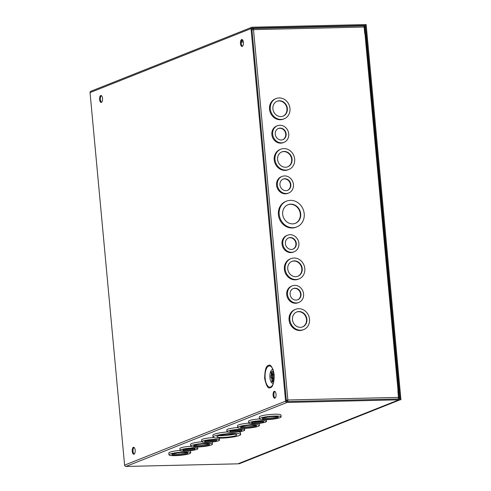 <?xml version="1.0" encoding="UTF-8"?>
<svg xmlns="http://www.w3.org/2000/svg" width="491" height="491" viewBox="0 0 491 491"><rect width="100%" height="100%" fill="white"/><g stroke="black" fill="none" stroke-linecap="round" stroke-linejoin="round"><path stroke-width="0.74" d="M274.899 391.407A3.468 1.498 -91.3 0 0 273.886 394.77A3.468 1.498 -91.3 0 0 275.052 398.078M274.248 391.333A3.468 1.498 -91.3 0 0 273.082 395.065A3.468 1.498 -91.3 0 0 274.647 398.219A3.468 1.498 -91.3 0 0 274.886 398.17A3.468 1.498 -91.3 0 0 276.052 394.439A3.468 1.498 -91.3 0 0 274.487 391.284A3.468 1.498 -91.3 0 0 274.248 391.333M242.266 39.624A3.468 1.498 -91.3 0 0 241.253 42.987A3.468 1.498 -91.3 0 0 242.419 46.301M241.615 39.556A3.468 1.498 -91.3 0 0 240.449 43.282A3.468 1.498 -91.3 0 0 242.014 46.442A3.468 1.498 -91.3 0 0 242.253 46.393A3.468 1.498 -91.3 0 0 243.419 42.662A3.468 1.498 -91.3 0 0 241.854 39.507A3.468 1.498 -91.3 0 0 241.615 39.556M101.404 95.628A3.468 1.498 -91.3 0 0 100.385 98.992A3.468 1.498 -91.3 0 0 101.557 102.306M100.753 95.555A3.468 1.498 -91.3 0 0 99.581 99.286A3.468 1.498 -91.3 0 0 101.152 102.441A3.468 1.498 -91.3 0 0 101.391 102.392A3.468 1.498 -91.3 0 0 102.558 98.666A3.468 1.498 -91.3 0 0 100.993 95.506A3.468 1.498 -91.3 0 0 100.753 95.555M134.037 447.405A3.468 1.498 -91.3 0 0 133.018 450.769A3.468 1.498 -91.3 0 0 134.19 454.083M133.386 447.332A3.468 1.498 -91.3 0 0 132.214 451.063A3.468 1.498 -91.3 0 0 133.785 454.224A3.468 1.498 -91.3 0 0 134.025 454.175A3.468 1.498 -91.3 0 0 135.191 450.443A3.468 1.498 -91.3 0 0 133.626 447.283A3.468 1.498 -91.3 0 0 133.386 447.332M272.898 369.484A6.984 3.02 -91.3 0 0 269.946 377.634A6.984 3.02 -91.3 0 0 273.229 383.428M214.334 436.1A13.883 1.982 -5.3 0 1 229.763 433.596A13.883 1.982 -5.3 0 1 240.67 434.523A13.883 1.982 -5.3 0 1 239.363 435.511A13.883 1.982 -5.3 0 1 223.933 438.015A13.883 1.982 -5.3 0 1 213.026 437.088A13.883 1.982 -5.3 0 1 214.334 436.1M213.026 437.088L212.855 435.259A13.883 1.982 -5.3 0 1 214.162 434.271A13.883 1.982 -5.3 0 1 227.21 431.939M238.454 431.865A13.883 1.982 -5.3 0 1 240.498 432.694L240.67 434.523M202.617 441.09A8.924 1.27 -5.3 0 1 212.535 439.482A8.924 1.27 -5.3 0 1 219.545 440.077A8.924 1.27 -5.3 0 1 218.704 440.715A8.924 1.27 -5.3 0 1 208.785 442.323A8.924 1.27 -5.3 0 1 201.776 441.728A8.924 1.27 -5.3 0 1 202.617 441.09M201.776 441.728L201.605 439.899A8.924 1.27 -5.3 0 1 202.445 439.261A8.924 1.27 -5.3 0 1 213.64 437.591M219.342 438.156A8.924 1.27 -5.3 0 1 219.379 438.248L219.545 440.077M191.748 445.411A10.906 1.553 -5.3 0 1 203.875 443.447A10.906 1.553 -5.3 0 1 212.443 444.171A10.906 1.553 -5.3 0 1 211.418 444.95A10.906 1.553 -5.3 0 1 199.291 446.914A10.906 1.553 -5.3 0 1 190.723 446.19A10.906 1.553 -5.3 0 1 191.748 445.411M190.723 446.19L190.551 444.361A10.906 1.553 -5.3 0 1 191.582 443.582A10.906 1.553 -5.3 0 1 201.783 441.759M212.008 442.041A10.906 1.553 -5.3 0 1 212.272 442.342L212.443 444.171M180.884 449.731A8.924 1.27 -5.3 0 1 190.803 448.123A8.924 1.27 -5.3 0 1 197.812 448.719A8.924 1.27 -5.3 0 1 196.971 449.357A8.924 1.27 -5.3 0 1 187.053 450.965A8.924 1.27 -5.3 0 1 180.044 450.37A8.924 1.27 -5.3 0 1 180.884 449.731M180.044 450.37L179.872 448.535A8.924 1.27 -5.3 0 1 180.713 447.902A8.924 1.27 -5.3 0 1 190.754 446.288M170.015 454.052A10.906 1.553 -5.3 0 1 182.143 452.088A10.906 1.553 -5.3 0 1 190.711 452.812A10.906 1.553 -5.3 0 1 189.686 453.592A10.906 1.553 -5.3 0 1 177.558 455.556A10.906 1.553 -5.3 0 1 168.99 454.826A10.906 1.553 -5.3 0 1 170.015 454.052M168.99 454.826L168.818 452.997A10.906 1.553 -5.3 0 1 169.849 452.223A10.906 1.553 -5.3 0 1 180.05 450.394M190.275 450.683A10.906 1.553 -5.3 0 1 190.539 450.983L190.711 452.812M260.439 418.105A10.906 1.553 -5.3 0 1 272.56 416.141A10.906 1.553 -5.3 0 1 281.128 416.865A10.906 1.553 -5.3 0 1 280.103 417.645A10.906 1.553 -5.3 0 1 267.976 419.609A10.906 1.553 -5.3 0 1 259.408 418.878A10.906 1.553 -5.3 0 1 260.439 418.105M259.408 418.878L259.242 417.049A10.906 1.553 -5.3 0 1 260.267 416.276A10.906 1.553 -5.3 0 1 272.395 414.312A10.906 1.553 -5.3 0 1 280.962 415.036L281.128 416.865M249.569 422.426A8.924 1.27 -5.3 0 1 259.494 420.818A8.924 1.27 -5.3 0 1 266.503 421.413A8.924 1.27 -5.3 0 1 265.662 422.045A8.924 1.27 -5.3 0 1 255.737 423.653A8.924 1.27 -5.3 0 1 248.728 423.058A8.924 1.27 -5.3 0 1 249.569 422.426M248.728 423.058L248.563 421.229A8.924 1.27 -5.3 0 1 249.403 420.597A8.924 1.27 -5.3 0 1 259.444 418.976M238.706 426.747A10.906 1.553 -5.3 0 1 250.827 424.776A10.906 1.553 -5.3 0 1 259.395 425.507A10.906 1.553 -5.3 0 1 258.37 426.286A10.906 1.553 -5.3 0 1 246.243 428.25A10.906 1.553 -5.3 0 1 237.675 427.52A10.906 1.553 -5.3 0 1 238.706 426.747M237.675 427.52L237.509 425.691A10.906 1.553 -5.3 0 1 238.534 424.918A10.906 1.553 -5.3 0 1 248.734 423.089M258.96 423.377A10.906 1.553 -5.3 0 1 259.23 423.678L259.395 425.507M227.836 431.061A8.924 1.27 -5.3 0 1 237.761 429.453A8.924 1.27 -5.3 0 1 244.77 430.048A8.924 1.27 -5.3 0 1 243.929 430.687A8.924 1.27 -5.3 0 1 234.004 432.295A8.924 1.27 -5.3 0 1 226.995 431.699A8.924 1.27 -5.3 0 1 227.836 431.061M226.995 431.699L226.83 429.87A8.924 1.27 -5.3 0 1 227.664 429.232A8.924 1.27 -5.3 0 1 237.712 427.618M241.265 42.324A10.004 1.424 174.7 0 0 243.327 41.845M271.719 374.265A2.252 0.976 88.7 0 1 271.873 374.228A2.252 0.976 88.7 0 1 272.892 376.284A2.252 0.976 88.7 0 1 272.131 378.702A2.252 0.976 88.7 0 1 271.977 378.733A2.252 0.976 88.7 0 1 270.958 376.683A2.252 0.976 88.7 0 1 271.719 374.265M272.689 374.24A2.252 0.976 88.7 0 1 272.843 374.21A2.252 0.976 88.7 0 1 273.861 376.259A2.252 0.976 88.7 0 1 273.1 378.678A2.252 0.976 88.7 0 1 272.953 378.714A2.252 0.976 88.7 0 1 272.793 378.69M217.832 436.014A10.004 1.424 174.7 0 0 216.887 436.732A10.004 1.424 174.7 0 0 224.743 437.395A10.004 1.424 174.7 0 0 235.864 435.597A10.004 1.424 174.7 0 0 236.809 434.879A10.004 1.424 174.7 0 0 228.947 434.216A10.004 1.424 174.7 0 0 217.832 436.014M219.139 435.597A10.004 1.424 174.7 0 0 234.385 434.185M205.22 441.028A6.033 0.859 174.7 0 0 204.649 441.458A6.033 0.859 174.7 0 0 209.393 441.863A6.033 0.859 174.7 0 0 216.101 440.777A6.033 0.859 174.7 0 0 216.672 440.347A6.033 0.859 174.7 0 0 211.928 439.942A6.033 0.859 174.7 0 0 205.22 441.028M205.588 440.9A6.033 0.859 174.7 0 0 215.647 439.967M194.35 445.349A8.022 1.142 174.7 0 0 193.595 445.92A8.022 1.142 174.7 0 0 199.898 446.454A8.022 1.142 174.7 0 0 208.81 445.012A8.022 1.142 174.7 0 0 209.565 444.441A8.022 1.142 174.7 0 0 203.268 443.907A8.022 1.142 174.7 0 0 194.35 445.349M194.264 445.386A8.022 1.142 174.7 0 0 201.494 445.392A8.022 1.142 174.7 0 0 208.724 444.073A8.022 1.142 174.7 0 0 208.816 444.036M183.487 449.67A6.033 0.859 174.7 0 0 182.916 450.1A6.033 0.859 174.7 0 0 187.66 450.505A6.033 0.859 174.7 0 0 194.368 449.412A6.033 0.859 174.7 0 0 194.939 448.983A6.033 0.859 174.7 0 0 190.195 448.584A6.033 0.859 174.7 0 0 183.487 449.67M183.855 449.541A6.033 0.859 174.7 0 0 193.914 448.608M172.617 453.991A8.022 1.142 174.7 0 0 171.862 454.562A8.022 1.142 174.7 0 0 178.165 455.096A8.022 1.142 174.7 0 0 187.077 453.653A8.022 1.142 174.7 0 0 187.832 453.083A8.022 1.142 174.7 0 0 181.535 452.542A8.022 1.142 174.7 0 0 172.617 453.991M172.531 454.028A8.022 1.142 174.7 0 0 179.761 454.034A8.022 1.142 174.7 0 0 186.991 452.714A8.022 1.142 174.7 0 0 187.083 452.677M263.041 418.044A8.022 1.142 174.7 0 0 262.286 418.614A8.022 1.142 174.7 0 0 268.583 419.148A8.022 1.142 174.7 0 0 277.501 417.706A8.022 1.142 174.7 0 0 278.256 417.135A8.022 1.142 174.7 0 0 271.953 416.595A8.022 1.142 174.7 0 0 263.041 418.044M262.949 418.08A8.022 1.142 174.7 0 0 270.179 418.087A8.022 1.142 174.7 0 0 277.415 416.767A8.022 1.142 174.7 0 0 277.501 416.73M252.171 422.364A6.033 0.859 174.7 0 0 251.607 422.794A6.033 0.859 174.7 0 0 256.345 423.193A6.033 0.859 174.7 0 0 263.059 422.107A6.033 0.859 174.7 0 0 263.624 421.677A6.033 0.859 174.7 0 0 258.886 421.278A6.033 0.859 174.7 0 0 252.171 422.364M252.54 422.235A6.033 0.859 174.7 0 0 262.605 421.303M241.308 426.685A8.022 1.142 174.7 0 0 240.553 427.256A8.022 1.142 174.7 0 0 246.85 427.79A8.022 1.142 174.7 0 0 255.768 426.341A8.022 1.142 174.7 0 0 256.523 425.771A8.022 1.142 174.7 0 0 250.22 425.237A8.022 1.142 174.7 0 0 241.308 426.685M241.216 426.722A8.022 1.142 174.7 0 0 248.446 426.722A8.022 1.142 174.7 0 0 255.682 425.409A8.022 1.142 174.7 0 0 255.768 425.372M230.439 431.006A6.033 0.859 174.7 0 0 229.874 431.436A6.033 0.859 174.7 0 0 234.612 431.835A6.033 0.859 174.7 0 0 241.327 430.748A6.033 0.859 174.7 0 0 241.891 430.319A6.033 0.859 174.7 0 0 237.153 429.913A6.033 0.859 174.7 0 0 230.439 431.006M230.807 430.871A6.033 0.859 174.7 0 0 240.872 429.938M272.051 377.812A1.35 0.583 88.7 0 1 271.959 377.831A1.35 0.583 88.7 0 1 271.345 376.603A1.35 0.583 88.7 0 1 271.799 375.155A1.35 0.583 88.7 0 1 271.891 375.136A1.35 0.583 88.7 0 1 272.505 376.364A1.35 0.583 88.7 0 1 272.051 377.812M251.03 28.595L285.59 401.135L124.604 465.137L90.049 92.59L251.03 28.595A1.363 1.215 -111.7 0 1 252.135 27.22L364.101 24.599A1.363 1.215 -111.7 0 1 365.451 25.913L366.053 32.388L364.672 32.934M124.604 465.137A1.363 1.215 68.3 0 0 125.96 466.45L237.92 463.829A1.363 1.215 68.3 0 0 238.301 463.75L399.287 399.754A1.363 1.215 -111.7 0 1 398.907 399.827L286.947 402.448A1.363 1.215 -111.7 0 1 285.59 401.135M251.76 27.293L90.774 91.295A1.363 1.215 68.3 0 0 90.049 92.59M398.146 398.895L399.195 398.471L398.6 392.002L399.41 391.984L400.012 398.453A1.363 1.215 -111.7 0 1 399.287 399.754M399.195 398.471A0.46 0.411 -111.7 0 1 398.827 398.938L286.867 401.558A0.46 0.411 -111.7 0 1 286.406 401.116L251.846 28.57A0.46 0.411 -111.7 0 1 252.221 28.11L364.181 25.489A0.46 0.411 -111.7 0 1 364.641 25.931L365.236 32.406L366.053 32.388M398.6 392.002L398.005 392.235M365.236 32.406L364.647 32.639M242.701 40.072A10.004 1.424 174.7 0 0 241.885 40.029M272.505 381.176L272.548 381.157A0.902 0.804 68.3 0 0 272.026 382.035L271.805 379.69A0.902 0.804 68.3 0 0 272.493 380.537L273.972 380.12M271.787 373.436L271.83 373.418A0.902 0.804 68.3 0 0 271.308 374.295L271.087 371.957A0.902 0.804 68.3 0 0 271.775 372.798L273.696 372.209M271.805 379.696L274.113 378.776M272.708 380.599L272.75 381.077M271.087 371.957L273.413 371.03M271.989 372.859L272.032 373.338M243.039 40.735A8.924 1.27 -5.3 0 1 241.425 41.183M272.793 381.059L272.75 380.611M272.075 373.32L272.032 372.872M290.426 200.34A13.883 12.361 -111.7 0 1 303.849 211.56A13.883 12.361 -111.7 0 1 296.822 226.922A13.883 12.361 -111.7 0 1 292.961 227.701A13.883 12.361 -111.7 0 1 279.539 216.482A13.883 12.361 -111.7 0 1 286.566 201.12A13.883 12.361 -111.7 0 1 290.426 200.34M296.822 226.922L296.036 227.235A13.883 12.361 -111.7 0 1 292.182 228.014A13.883 12.361 -111.7 0 1 278.753 216.795A13.883 12.361 -111.7 0 1 285.78 201.433L286.566 201.12M290.028 234.704A8.924 7.948 -111.7 0 1 298.657 241.916A8.924 7.948 -111.7 0 1 294.146 251.791A8.924 7.948 -111.7 0 1 291.66 252.294A8.924 7.948 -111.7 0 1 283.031 245.083A8.924 7.948 -111.7 0 1 287.548 235.207A8.924 7.948 -111.7 0 1 290.028 234.704M294.146 251.791L293.36 252.104A8.924 7.948 -111.7 0 1 290.875 252.607A8.924 7.948 -111.7 0 1 282.245 245.39A8.924 7.948 -111.7 0 1 286.762 235.52L287.548 235.207M293.986 258.033A10.906 9.71 -111.7 0 1 304.537 266.852A10.906 9.71 -111.7 0 1 299.013 278.919A10.906 9.71 -111.7 0 1 295.981 279.532A10.906 9.71 -111.7 0 1 285.431 270.719A10.906 9.71 -111.7 0 1 290.954 258.653A10.906 9.71 -111.7 0 1 293.986 258.033M299.013 278.919L298.227 279.232A10.906 9.71 -111.7 0 1 295.195 279.845A10.906 9.71 -111.7 0 1 284.651 271.032A10.906 9.71 -111.7 0 1 290.169 258.96L290.954 258.653M294.729 285.363A8.924 7.948 -111.7 0 1 303.358 292.575A8.924 7.948 -111.7 0 1 298.841 302.444A8.924 7.948 -111.7 0 1 296.361 302.947A8.924 7.948 -111.7 0 1 287.732 295.735A8.924 7.948 -111.7 0 1 292.249 285.86A8.924 7.948 -111.7 0 1 294.729 285.363M298.841 302.444L298.055 302.757A8.924 7.948 -111.7 0 1 295.576 303.26A8.924 7.948 -111.7 0 1 286.947 296.048A8.924 7.948 -111.7 0 1 291.464 286.173L292.249 285.86M298.688 308.692A10.906 9.71 -111.7 0 1 309.232 317.505A10.906 9.71 -111.7 0 1 303.714 329.578A10.906 9.71 -111.7 0 1 300.682 330.191A10.906 9.71 -111.7 0 1 290.132 321.372A10.906 9.71 -111.7 0 1 295.656 309.305A10.906 9.71 -111.7 0 1 298.688 308.692M303.714 329.578L302.929 329.891A10.906 9.71 -111.7 0 1 299.897 330.504A10.906 9.71 -111.7 0 1 289.346 321.685A10.906 9.71 -111.7 0 1 294.87 309.618L295.656 309.305M284.577 175.919A8.924 7.948 -111.7 0 1 293.207 183.131A8.924 7.948 -111.7 0 1 288.69 193.006A8.924 7.948 -111.7 0 1 286.21 193.509A8.924 7.948 -111.7 0 1 277.581 186.292A8.924 7.948 -111.7 0 1 282.098 176.422A8.924 7.948 -111.7 0 1 284.577 175.919M288.69 193.006L287.904 193.319A8.924 7.948 -111.7 0 1 285.424 193.816A8.924 7.948 -111.7 0 1 276.795 186.605A8.924 7.948 -111.7 0 1 281.312 176.729L282.098 176.422M283.835 148.595A10.906 9.71 -111.7 0 1 294.379 157.408A10.906 9.71 -111.7 0 1 288.861 169.475A10.906 9.71 -111.7 0 1 285.83 170.089A10.906 9.71 -111.7 0 1 275.279 161.275A10.906 9.71 -111.7 0 1 280.803 149.209A10.906 9.71 -111.7 0 1 283.835 148.595M288.861 169.475L288.076 169.788A10.906 9.71 -111.7 0 1 285.044 170.402A10.906 9.71 -111.7 0 1 274.494 161.588A10.906 9.71 -111.7 0 1 280.017 149.522L280.803 149.209M279.876 125.26A8.924 7.948 -111.7 0 1 288.505 132.472A8.924 7.948 -111.7 0 1 283.988 142.347A8.924 7.948 -111.7 0 1 281.509 142.85A8.924 7.948 -111.7 0 1 272.879 135.639A8.924 7.948 -111.7 0 1 277.397 125.764A8.924 7.948 -111.7 0 1 279.876 125.26M283.988 142.347L283.203 142.66A8.924 7.948 -111.7 0 1 280.723 143.163A8.924 7.948 -111.7 0 1 272.094 135.952A8.924 7.948 -111.7 0 1 276.611 126.077L277.397 125.764M279.134 97.936A10.906 9.71 -111.7 0 1 289.684 106.756A10.906 9.71 -111.7 0 1 284.16 118.822A10.906 9.71 -111.7 0 1 281.128 119.436A10.906 9.71 -111.7 0 1 270.584 110.622A10.906 9.71 -111.7 0 1 276.102 98.55A10.906 9.71 -111.7 0 1 279.134 97.936M284.16 118.822L283.375 119.135A10.906 9.71 -111.7 0 1 280.343 119.749A10.906 9.71 -111.7 0 1 269.798 110.929A10.906 9.71 -111.7 0 1 275.316 98.863L276.102 98.55M290.782 204.164A10.004 8.906 68.3 0 0 288.002 204.729A10.004 8.906 68.3 0 0 282.939 215.795A10.004 8.906 68.3 0 0 292.611 223.878A10.004 8.906 68.3 0 0 295.392 223.319A10.004 8.906 68.3 0 0 300.455 212.247A10.004 8.906 68.3 0 0 290.782 204.164M295.189 223.393A10.004 8.906 68.3 0 0 300.019 212.29A10.004 8.906 68.3 0 0 290.377 204.324A10.004 8.906 68.3 0 0 287.8 204.808M290.291 237.552A6.033 5.376 68.3 0 0 288.616 237.89A6.033 5.376 68.3 0 0 285.559 244.567A6.033 5.376 68.3 0 0 291.396 249.446A6.033 5.376 68.3 0 0 293.078 249.109A6.033 5.376 68.3 0 0 296.134 242.431A6.033 5.376 68.3 0 0 290.291 237.552M292.875 249.183A6.033 5.376 68.3 0 0 295.699 242.468A6.033 5.376 68.3 0 0 289.893 237.712A6.033 5.376 68.3 0 0 288.42 237.975M294.25 260.881A8.022 7.138 68.3 0 0 292.022 261.335A8.022 7.138 68.3 0 0 287.959 270.203A8.022 7.138 68.3 0 0 295.717 276.691A8.022 7.138 68.3 0 0 297.945 276.237A8.022 7.138 68.3 0 0 302.008 267.362A8.022 7.138 68.3 0 0 294.25 260.881M297.742 276.31A8.022 7.138 68.3 0 0 301.572 267.405A8.022 7.138 68.3 0 0 293.845 261.04A8.022 7.138 68.3 0 0 291.82 261.415M294.993 288.205A6.033 5.376 68.3 0 0 293.317 288.542A6.033 5.376 68.3 0 0 290.261 295.226A6.033 5.376 68.3 0 0 296.098 300.105A6.033 5.376 68.3 0 0 297.773 299.762A6.033 5.376 68.3 0 0 300.83 293.084A6.033 5.376 68.3 0 0 294.993 288.205M297.571 299.841A6.033 5.376 68.3 0 0 300.4 293.127A6.033 5.376 68.3 0 0 294.594 288.364A6.033 5.376 68.3 0 0 293.115 288.628M298.951 311.54A8.022 7.138 68.3 0 0 296.717 311.988A8.022 7.138 68.3 0 0 292.661 320.862A8.022 7.138 68.3 0 0 300.418 327.344A8.022 7.138 68.3 0 0 302.646 326.896A8.022 7.138 68.3 0 0 306.703 318.021A8.022 7.138 68.3 0 0 298.951 311.54M302.444 326.969A8.022 7.138 68.3 0 0 306.274 318.064A8.022 7.138 68.3 0 0 298.546 311.699A8.022 7.138 68.3 0 0 296.521 312.073M284.841 178.761A6.033 5.376 68.3 0 0 283.16 179.105A6.033 5.376 68.3 0 0 280.109 185.782A6.033 5.376 68.3 0 0 285.946 190.661A6.033 5.376 68.3 0 0 287.622 190.324A6.033 5.376 68.3 0 0 290.678 183.64A6.033 5.376 68.3 0 0 284.841 178.761M287.419 190.398A6.033 5.376 68.3 0 0 290.249 183.683A6.033 5.376 68.3 0 0 284.436 178.92A6.033 5.376 68.3 0 0 282.963 179.19M284.099 151.437A8.022 7.138 68.3 0 0 281.871 151.891A8.022 7.138 68.3 0 0 277.808 160.766A8.022 7.138 68.3 0 0 285.566 167.247A8.022 7.138 68.3 0 0 287.794 166.793A8.022 7.138 68.3 0 0 291.85 157.918A8.022 7.138 68.3 0 0 284.099 151.437M287.591 166.872A8.022 7.138 68.3 0 0 291.421 157.961A8.022 7.138 68.3 0 0 283.694 151.596A8.022 7.138 68.3 0 0 281.668 151.977M280.14 128.108A6.033 5.376 68.3 0 0 278.465 128.446A6.033 5.376 68.3 0 0 275.408 135.129A6.033 5.376 68.3 0 0 281.245 140.003A6.033 5.376 68.3 0 0 282.926 139.665A6.033 5.376 68.3 0 0 285.977 132.987A6.033 5.376 68.3 0 0 280.14 128.108M282.718 139.739A6.033 5.376 68.3 0 0 285.547 133.03A6.033 5.376 68.3 0 0 279.741 128.268A6.033 5.376 68.3 0 0 278.262 128.532M279.397 100.784A8.022 7.138 68.3 0 0 277.17 101.232A8.022 7.138 68.3 0 0 273.113 110.107A8.022 7.138 68.3 0 0 280.864 116.588A8.022 7.138 68.3 0 0 283.092 116.14A8.022 7.138 68.3 0 0 287.155 107.265A8.022 7.138 68.3 0 0 279.397 100.784M282.89 116.214A8.022 7.138 68.3 0 0 286.719 107.308A8.022 7.138 68.3 0 0 278.998 100.943A8.022 7.138 68.3 0 0 276.967 101.318M397.925 391.419L398.864 391.002L397.882 390.904L398.483 397.391A1.363 0.589 88.7 0 1 398.06 398.956M286.321 400.165L287.867 399.981L286.4 401.037M287.481 400.134L286.345 400.435M251.957 29.779L253.104 29.65M252.994 28.509L363.426 25.925A1.363 0.589 88.7 0 1 363.518 25.906A1.363 0.589 88.7 0 1 364.126 27.042L364.727 33.529L365.709 33.627L398.864 391.002M398.483 397.391L287.867 399.981A1.363 0.589 88.7 0 1 287.438 401.546M251.877 28.883L252.804 28.515A1.363 0.589 88.7 0 1 252.902 28.496A1.363 0.589 88.7 0 1 253.509 29.632L251.963 29.81M400.951 399.778L366.145 24.55L365.329 24.568L400.14 399.797L239.154 463.799L400.14 399.797M239.154 463.799L239.117 463.43M364.776 24.789L365.329 24.568M268.374 365.464C266.067 365.727 264.827 370.048 264.649 378.432C266.312 386.079 268.239 389.142 270.431 387.62C272.732 387.356 273.972 383.035 274.15 374.651C272.487 367.004 270.559 363.941 268.374 365.464M270.609 386.982A10.599 4.579 88.7 0 1 265.158 378.315A10.599 4.579 88.7 0 1 268.669 366.09A10.599 4.579 88.7 0 1 271.615 367.182C274.739 370.343 275.021 382.483 272.051 385.785A10.599 4.579 88.7 0 1 270.609 386.982M125.96 466.45L286.947 402.448M398.907 399.827L237.92 463.829M363.905 26.226L364.641 25.931M364.181 25.489L363.107 25.919M273.775 381.335L272.026 382.035M273.886 373.264L271.308 374.295M272.493 380.537L273.996 379.942M271.775 372.798L273.665 372.049M398.078 390.904L364.93 33.523M364.126 27.042L253.509 29.632L287.867 399.981M197.812 448.719L197.652 446.994M266.503 421.413L266.343 419.688M244.77 430.048L244.61 428.33M271.873 374.228L272.843 374.21M271.977 378.733L272.953 378.714M252.902 28.496L363.518 25.906"/></g></svg>
